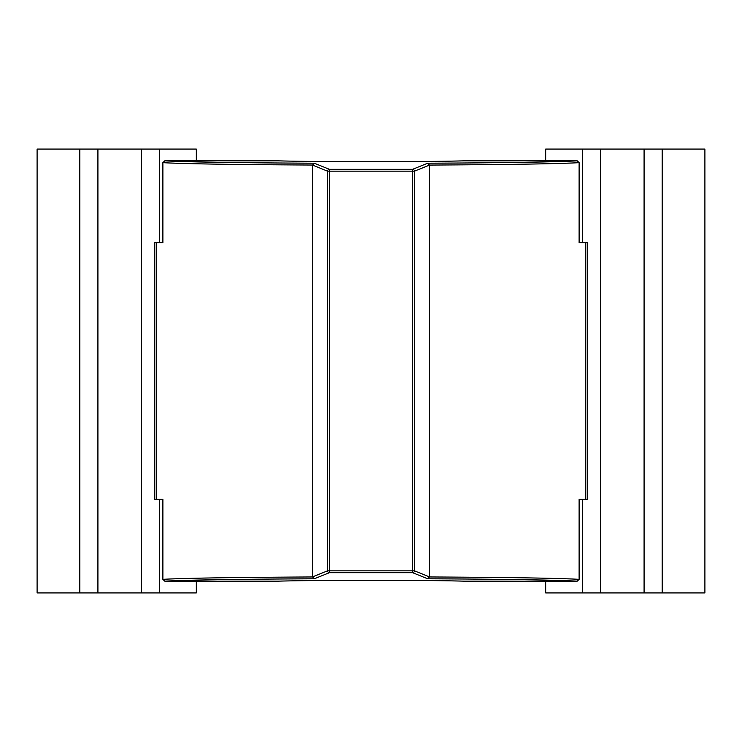 <?xml version="1.0" encoding="UTF-8"?>
<svg xmlns="http://www.w3.org/2000/svg" width="742" height="742" viewBox="0 0 742 742"><rect width="100%" height="100%" fill="white"/><g stroke="black" fill="none" stroke-linecap="round" stroke-linejoin="round"><path stroke-width="1.11" d="M196.324 581.162L196.324 592.923L159.558 592.923L159.558 499.338M582.442 499.338L582.442 592.923L545.676 592.923L545.676 581.162M545.676 160.838L545.676 149.077L704.9 149.077L704.9 592.923L582.442 592.923M79.811 149.077L79.811 592.923L37.1 592.923L37.1 149.077L196.324 149.077L196.324 160.838M79.811 592.923L159.558 592.923M164.77 581.162C187.54 579.956 237.394 579.168 314.32 578.788L312.53 576.961C235.437 577.341 185.556 578.129 162.878 579.326L164.77 581.162L278.009 581.162C314.71 580.058 427.29 580.058 463.991 581.162L577.23 581.162L579.122 579.326C556.444 578.129 506.563 577.341 429.47 576.961L429.47 165.039L427.68 163.212L412.626 169.334L412.626 171.179L414.463 171.179A1.836 1.836 -112.1 0 0 412.626 169.334L329.374 169.334A1.836 1.836 112.1 0 0 327.537 171.179L329.374 171.179L329.374 169.334L314.32 163.212C237.394 162.832 187.54 162.044 164.77 160.838L162.878 162.674C185.556 163.871 235.437 164.659 312.53 165.039L314.32 163.212M327.537 570.821A1.836 1.836 67.9 0 0 329.374 572.666L329.374 570.821L327.537 570.821L312.53 576.933L312.53 165.039L327.537 171.179L327.537 570.821M314.32 578.788L329.374 572.666L412.626 572.666A1.836 1.836 -67.9 0 0 414.463 570.821L412.626 570.821L412.626 572.666L427.68 578.788L429.47 576.961L414.463 570.821L414.463 171.179L429.47 165.067C506.563 164.659 556.444 163.871 579.122 162.674L577.23 160.838L463.991 160.838C427.29 161.941 314.71 161.941 278.009 160.838L164.77 160.838M579.122 579.326L579.122 499.338L587.228 499.338L587.228 242.662L579.122 242.662L579.122 162.674M162.878 162.674L162.878 242.662L154.772 242.662L154.772 499.338L162.878 499.338L162.878 579.326M582.442 149.077L582.442 242.662M159.558 242.662L159.558 149.077M644.084 149.077L644.084 592.923M600.556 149.077L600.556 592.923M662.189 149.077L662.189 592.923M97.916 149.077L97.916 592.923M141.444 149.077L141.444 592.923M577.23 160.838C554.459 162.044 504.606 162.832 427.68 163.212M329.374 171.179L412.626 171.179L412.626 570.821L329.374 570.821L329.374 171.179M427.68 578.788C504.606 579.168 554.459 579.956 577.23 581.162M585.67 499.338L585.67 242.662M156.33 499.338L156.33 242.662"/></g></svg>
